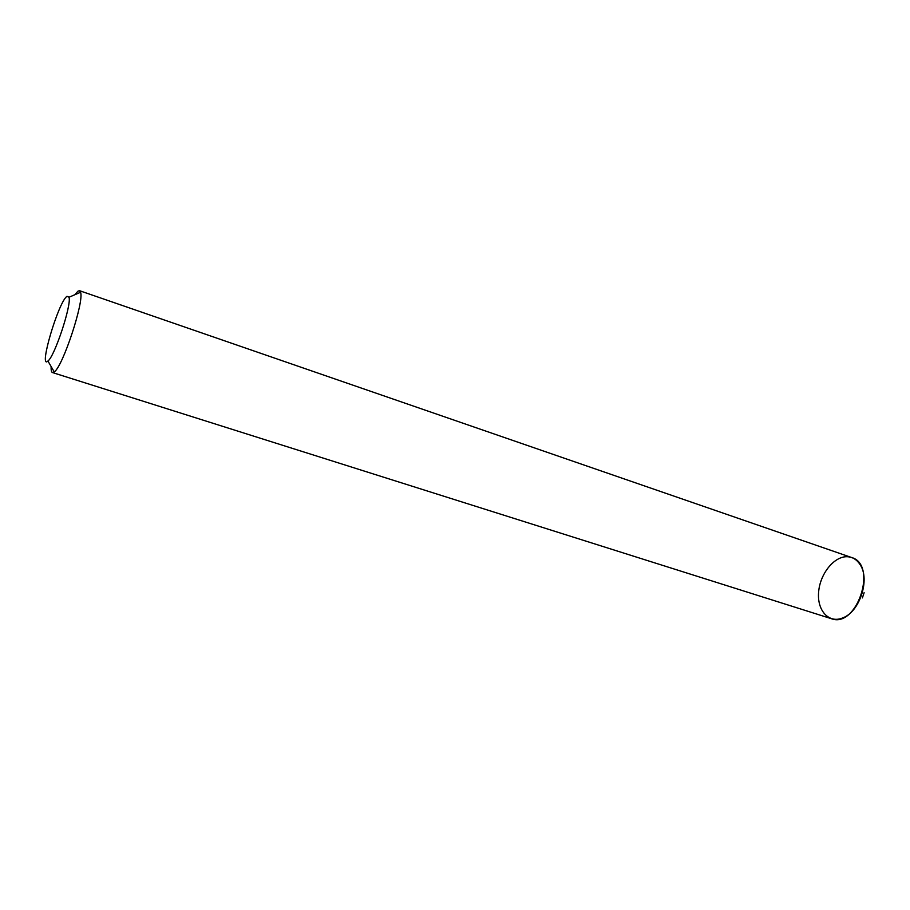 <?xml version="1.0" encoding="UTF-8"?>
<svg xmlns="http://www.w3.org/2000/svg" width="910" height="910" viewBox="0 0 910 910"><rect width="100%" height="100%" fill="white"/><g stroke="black" fill="none" stroke-linecap="round" stroke-linejoin="round"><path stroke-width="1.36" d="M74.938 294.692L77.919 291.189L79.534 290.688L851.601 557.511C878.059 564.678 856.879 628.708 831.365 618.686L52.461 372.554C51.426 372.167 50.983 370.188 51.153 366.593M79.534 290.688L80.581 292.269C84.3 301.563 62.779 366.662 54.247 371.906L52.461 372.554M66.987 296.307L69.023 297.229C71.719 304.816 54.611 356.549 47.923 361.031C38.163 370.268 58.445 301.745 66.987 296.307M864.125 592.694L862.396 597.904M847.005 556.715C852.534 556.886 856.947 559.604 860.246 564.871C870.256 579.715 859.575 611.986 842.694 617.935C828.862 623.748 817.032 610.564 818.602 592.342C819.864 574.164 833.833 556.385 847.005 556.715M47.923 361.031L54.247 371.906M69.023 297.229L80.581 292.269"/></g></svg>
